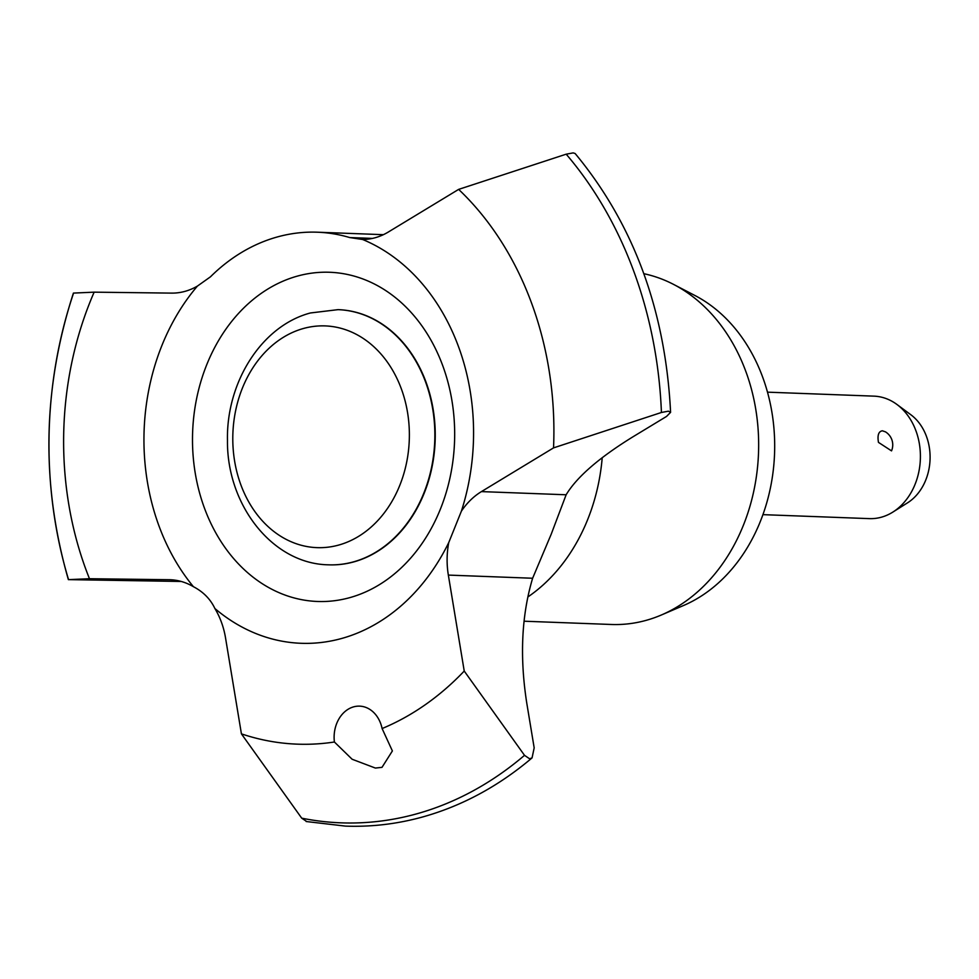 <?xml version="1.0" encoding="UTF-8"?>
<svg xmlns="http://www.w3.org/2000/svg" width="979" height="979" viewBox="0 0 979 979"><rect width="100%" height="100%" fill="white"/><g stroke="black" fill="none" stroke-linecap="round" stroke-linejoin="round"><path stroke-width="1.47" d="M181.213 581.465L68.542 579.629L89.468 578.724L168.988 579.703A74.637 59.364 92.1 0 1 170.175 579.727A74.637 59.364 92.1 0 1 193.414 586.69C203.289 591.854 210.448 599.124 214.89 608.522A74.637 59.364 92.1 0 1 225.537 637.916L241.421 733.858A308.055 245.044 -87.9 0 0 334.402 741.996A30.643 24.377 92.1 0 1 353.554 706.875A30.643 24.377 92.1 0 1 359.648 706.14A30.643 24.377 92.1 0 1 382.104 728.547L392.383 750.942L382.006 767.34L375.385 768.062L352.134 759.251L334.402 741.996M461.403 511.136A74.637 59.364 92.1 0 1 481.435 491.605L553.539 447.88L661.425 412.477L668.388 411.18L670.591 412.343L666.54 416.442L633.156 436.683C599.172 457.621 576.827 476.993 566.131 494.774L551.153 534.338L532.625 578.246C521.562 615.314 519.592 656.848 526.726 702.861L534.179 747.858L532.062 757.893L529.59 758.774L524.511 755.335L464.23 671.043L448.345 575.089A74.637 59.364 92.1 0 1 448.737 542.599L461.403 511.136A207.107 164.753 -87.9 0 0 362.658 239.5L349.723 237.554A204.293 162.502 -87.9 0 0 317.392 232.207A204.293 162.502 -87.9 0 0 276.763 237.114A204.293 162.502 -87.9 0 0 210.448 276.824L197.415 286.088A74.637 59.364 92.1 0 1 171.582 293.113L94.143 292.158L73.413 293.088C42.525 388.418 40.849 483.944 68.383 579.654L68.542 579.629A385.041 306.292 -87.9 0 1 73.572 293.076M670.591 412.343C665.463 310.416 633.646 224.142 575.15 153.519L573.156 152.895L566.192 154.18L458.637 189.388L388.406 231.974A74.637 59.364 92.1 0 1 362.658 239.5M338.22 309.645A127.674 101.571 92.1 0 1 338.404 309.658A127.674 101.571 92.1 0 1 434.933 425.021A127.674 101.571 92.1 0 1 354.251 561.775A127.674 101.571 92.1 0 1 328.858 564.834A127.674 101.571 92.1 0 1 328.663 564.834M524.12 621.212L611.434 624.48A176.709 140.572 -87.9 0 0 646.568 620.233A176.709 140.572 -87.9 0 0 661.253 615.045A176.709 140.572 -87.9 0 0 758.505 453.155A176.709 140.572 -87.9 0 0 673.638 284.436A176.709 140.572 -87.9 0 0 643.839 273.692M762.922 514.648L869.352 518.625A61.285 48.754 -87.9 0 0 881.541 517.157A61.285 48.754 -87.9 0 0 892.909 512.054A61.285 48.754 -87.9 0 0 920.358 459.212A61.285 48.754 -87.9 0 0 896.935 404.462A61.285 48.754 -87.9 0 0 873.929 396.14L767.499 392.163M241.421 733.858L301.703 818.163L306.794 821.589M214.89 608.522A207.107 164.753 -87.9 0 0 342.209 638.32A207.107 164.753 -87.9 0 0 448.737 542.599M673.638 284.436L694.931 295.499A165.757 131.859 92.1 0 1 774.548 453.754A165.757 131.859 92.1 0 1 683.318 605.609L661.253 615.045M882.373 430.797L885.481 431.861A15.321 15.321 0 0 1 891.526 450.878L878.469 442.386C877.257 435.288 878.567 431.421 882.373 430.797M382.104 728.547A308.055 245.044 -87.9 0 0 464.23 671.043M197.415 286.088A207.107 164.753 -87.9 0 0 193.414 586.69M553.539 447.88A308.055 245.044 -87.9 0 0 458.637 189.388M94.143 292.158A308.055 245.044 -87.9 0 0 89.468 578.724M892.909 512.054L907.594 502.802A50.137 39.882 -87.9 0 0 930.05 459.567A50.137 39.882 -87.9 0 0 910.886 414.778L896.935 404.462M350.176 597.533A164.729 131.039 -87.9 0 0 451.943 400.68A164.729 131.039 -87.9 0 0 296.992 276.213A164.729 131.039 -87.9 0 0 195.225 473.065A164.729 131.039 -87.9 0 0 350.176 597.533M301.703 818.163A385.041 306.292 -87.9 0 0 417.556 813.598A385.041 306.292 -87.9 0 0 524.511 755.335M527.914 596.933A176.709 140.572 -87.9 0 0 602.22 457.682M338.991 544.985A110.945 88.257 -87.9 0 0 407.533 412.404A110.945 88.257 -87.9 0 0 303.172 328.565A110.945 88.257 -87.9 0 0 234.63 461.158A110.945 88.257 -87.9 0 0 338.991 544.985M338.024 309.645L310.392 312.974C261.491 325.909 226.149 382.434 227.471 440.489C226.736 504.883 272.468 563.941 328.479 564.822A127.674 101.571 -87.9 0 0 353.86 561.762A127.674 101.571 -87.9 0 0 434.541 425.008A127.674 101.571 -87.9 0 0 338.024 309.645L338.404 309.658M168.988 579.703L171.349 579.788M448.345 575.089L532.625 578.246M349.723 237.554L372.485 238.411M481.435 491.605L566.131 494.774M661.425 412.477A385.041 306.292 -87.9 0 0 566.192 154.18M306.17 821.516L345.416 826.105C371.812 827.071 397.927 823.926 423.76 816.657C462.81 805.546 498.911 785.953 532.062 757.893M551.153 534.338L550.883 534.962M383.389 234.679L317.392 232.207"/></g></svg>
